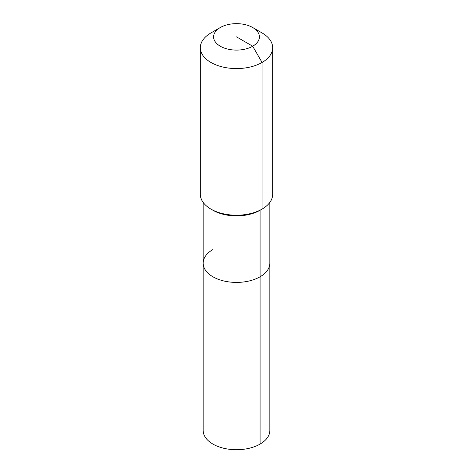 <?xml version="1.0" encoding="UTF-8"?>
<svg xmlns="http://www.w3.org/2000/svg" width="473" height="473" viewBox="0 0 473 473"><rect width="100%" height="100%" fill="white"/><g stroke="black" fill="none" stroke-linecap="round" stroke-linejoin="round"><path stroke-width="0.71" d="M269.846 202.409L269.846 430.465A33.346 19.251 180 0 1 260.079 444.082A33.346 19.251 180 0 1 223.741 448.256A33.346 19.251 180 0 1 203.154 430.465L203.154 263.159A33.346 19.251 180 0 1 212.921 249.543M252.694 27.523A22.899 13.22 180 0 1 252.694 46.224A22.899 13.22 180 0 1 220.306 46.224A22.899 13.22 180 0 1 220.306 27.523A22.899 13.22 180 0 1 252.694 27.523L262.072 32.939A36.161 20.877 180 0 1 272.661 47.696L272.661 194.338A36.161 20.877 180 0 1 262.072 209.101L260.079 210.249L260.079 276.776A33.346 19.251 180 0 0 269.846 263.159A33.346 19.251 180 0 1 260.079 276.776A33.346 19.251 180 0 1 223.741 280.95A33.346 19.251 180 0 1 203.154 263.159A33.346 19.251 180 0 0 223.741 280.95A33.346 19.251 180 0 0 260.079 276.776L260.079 444.082M272.661 47.696A36.161 20.877 180 0 1 262.072 62.46L262.072 209.101L260.079 210.249A33.346 19.251 180 0 1 212.921 210.249L210.928 209.101A36.161 20.877 180 0 1 200.339 194.338L200.339 47.696A36.161 20.877 180 0 1 210.928 32.939L220.306 27.523L210.928 32.939M260.079 210.249L262.072 209.101A36.161 20.877 180 0 1 210.928 209.101M236.5 36.87L252.694 46.224L262.072 62.46A36.161 20.877 180 0 1 222.665 66.983A36.161 20.877 180 0 1 200.339 47.696M203.154 202.409L203.154 263.159"/></g></svg>
